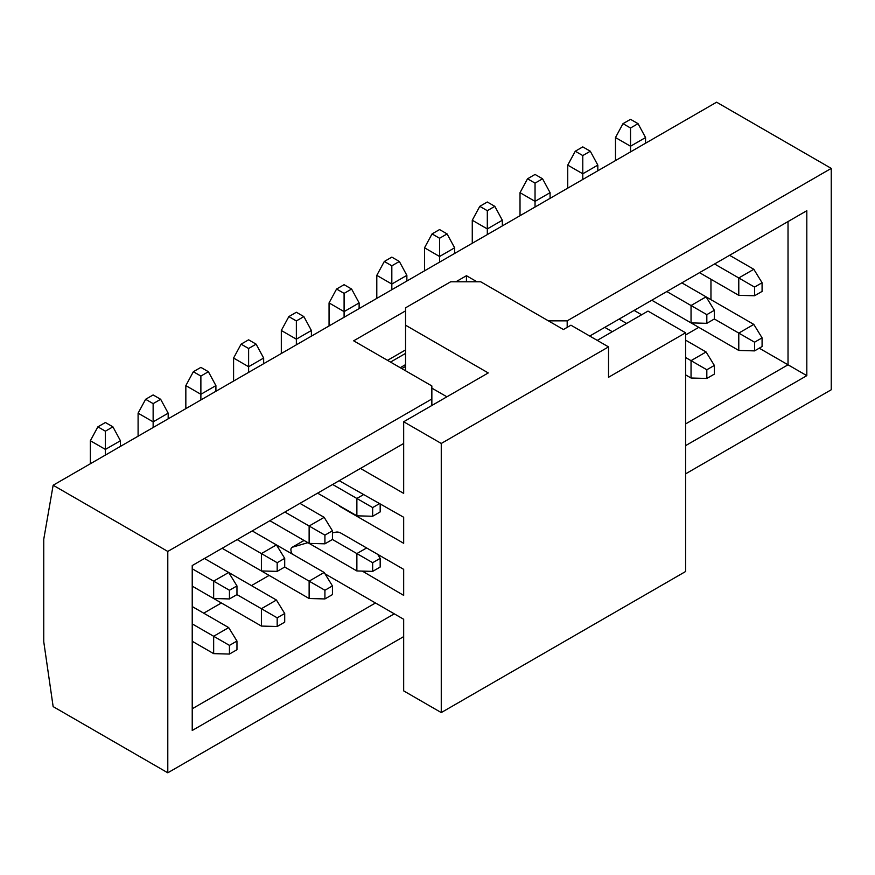 <?xml version="1.0" encoding="UTF-8"?>
<svg xmlns="http://www.w3.org/2000/svg" width="875" height="875" viewBox="0 0 875 875"><rect width="100%" height="100%" fill="white"/><g stroke="black" fill="none" stroke-linecap="round" stroke-linejoin="round"><path stroke-width="1.31" d="M403.67 636.617L167.792 772.8L53.145 706.606L43.75 641.714L43.75 539.284L53.145 485.242L716.603 102.2L831.25 168.394L831.25 389.758L685.595 473.856M167.792 772.8L167.792 551.436L53.145 485.242M167.792 551.436L431.856 398.978L431.856 385.952L353.675 340.812L405.552 310.866M455.919 281.783L466.441 275.713L476.973 281.783M548.384 320.852L567.186 320.852L831.25 168.394M387.505 360.347L405.552 349.934M466.441 281.783L466.441 275.713M394.275 613.834L192.227 730.483L192.227 565.545L403.67 443.472M431.856 405.486L431.856 398.978M567.186 320.852L567.186 327.359M589.739 336.044L806.816 210.711L806.816 375.648L685.595 445.637M806.816 375.648L788.025 364.798L788.025 221.561L806.816 210.711M759.248 348.184L788.025 364.798L685.595 423.938M375.473 602.984L192.227 708.772M405.552 353.402L390.513 362.086M203.711 613.167L221.375 602.973M251.453 585.605L269.117 575.411M685.595 334.961L698.764 327.348M710.959 299.666L710.959 279.267M535.041 207.025L535.041 201.359L520.013 192.675L527.527 178.784L535.041 183.127L535.041 201.359L550.08 192.675L550.08 198.341M630.525 151.9L630.525 146.234L615.486 137.55L623 123.659L630.525 128.002L630.525 146.234L645.553 137.55L645.553 143.216M582.783 179.463L582.783 173.797L567.744 165.113L575.269 151.222L582.783 155.564L582.783 173.797L597.822 165.113L597.822 170.778M520.013 215.698L520.013 192.675M567.744 188.136L567.744 165.113M615.486 160.584L615.486 137.55M535.041 183.127L542.566 178.784L550.08 192.675M630.525 128.002L638.039 123.659L645.553 137.55M582.783 155.564L590.297 151.222L597.822 165.113M542.566 178.784L535.041 174.442L527.527 178.784M590.297 151.222L582.783 146.891L575.269 151.222M638.039 123.659L630.525 119.328L623 123.659M681.855 282.866L753.812 324.406L738.784 333.091L738.784 350.448L754.567 350.886L762.081 346.544L762.081 337.87L754.567 342.202L754.567 350.886M754.567 342.202L714.35 318.981L714.35 310.308L706.825 314.639L706.825 323.323L714.35 318.981M668.106 309.652L738.784 350.448M729.586 255.303L753.812 269.281L762.081 282.745L754.567 287.088L754.567 295.761L762.081 291.419L762.081 282.745M714.558 263.977L738.784 277.966L738.784 295.334L699.519 272.661M754.567 287.088L738.784 277.966L753.812 269.281M685.595 340.145L706.081 351.969L691.042 360.653L691.042 378.011L706.825 378.448L714.35 374.106L714.35 365.433L706.825 369.764L706.825 378.448M706.825 369.764L685.595 357.503M685.595 374.872L691.042 378.011M666.816 291.539L691.042 305.528L691.042 322.886L651.777 300.223M706.825 314.639L691.042 305.528L706.081 296.844L714.35 310.308M634.112 310.417L641.627 314.759M619.073 319.102L626.598 323.444M753.812 324.406L762.081 337.87M738.784 295.334L754.567 295.761M706.081 351.969L714.35 365.433M691.042 322.886L706.825 323.323M105.394 431.178L112.919 426.847L120.433 440.737L105.394 449.411L90.366 440.737L97.88 426.847L105.394 431.178L105.394 455.077M90.366 463.761L90.366 440.737M120.433 440.737L120.433 446.392M153.136 403.627L160.65 399.284L168.175 413.175L153.136 421.848L138.097 413.175L145.622 399.284L153.136 403.627L153.136 427.514M138.097 436.198L138.097 413.175M168.175 413.175L168.175 418.83M200.878 376.064L208.392 371.722L215.906 385.613L200.878 394.286L185.839 385.613L193.353 371.722L200.878 376.064L200.878 399.952M185.839 408.636L185.839 385.613M215.906 385.613L215.906 391.278M248.609 348.502L256.134 344.159L263.648 358.05L248.609 366.723L233.581 358.05L241.095 344.159L248.609 348.502L248.609 372.389M233.581 381.073L233.581 358.05M263.648 358.05L263.648 363.716M296.352 320.939L303.866 316.597L311.391 330.488L296.352 339.161L281.312 330.488L288.837 316.597L296.352 320.939L296.352 344.827M281.312 353.511L281.312 330.488M311.391 330.488L311.391 336.153M344.094 293.377L351.608 289.034L359.122 302.925L344.094 311.609L329.055 302.925L336.569 289.034L344.094 293.377L344.094 317.264M329.055 325.948L329.055 302.925M359.122 302.925L359.122 308.591M391.825 265.814L399.35 261.472L406.864 275.363L391.825 284.047L376.797 275.363L384.311 261.472L391.825 265.814L391.825 289.712M376.797 298.386L376.797 275.363M406.864 275.363L406.864 281.028M439.567 238.252L447.081 233.909L454.606 247.8L439.567 256.484L424.528 247.8L432.053 233.909L439.567 238.252L439.567 262.15M424.528 270.823L424.528 247.8M454.606 247.8L454.606 253.466M487.309 210.689L494.823 206.347L502.337 220.238L487.309 228.922L472.27 220.238L479.784 206.347L487.309 210.689L487.309 234.587M472.27 243.261L472.27 220.238M502.337 220.238L502.337 225.903M112.919 426.847L105.394 422.505L97.88 426.847M160.65 399.284L153.136 394.942L145.622 399.284M208.392 371.722L200.878 367.38L193.353 371.722M256.134 344.159L248.609 339.817L241.095 344.159M303.866 316.597L296.352 312.255L288.837 316.597M351.608 289.034L344.094 284.692L336.569 289.034M399.35 261.472L391.825 257.13L384.311 261.472M447.081 233.909L439.567 229.567L432.053 233.909M494.823 206.347L487.309 202.005L479.784 206.347M366.625 547.958L356.869 553.58L356.869 570.948L372.663 571.386L380.177 567.044L380.177 558.359L372.663 562.702L372.663 571.386M372.663 562.702L332.434 539.481L332.434 530.797L324.92 535.139L324.92 543.823L332.434 539.481M286.202 530.152L356.869 570.948M332.642 484.477L356.869 498.466L356.869 515.823L317.603 493.15M379.564 503.584L372.663 507.577L356.869 498.466L363.639 494.55M252.197 530.917L324.166 572.469L309.127 581.142L309.127 598.511L324.92 598.938L332.434 594.606L332.434 585.922L324.92 590.264L324.92 598.938M324.92 590.264L284.703 567.044L284.703 558.359L277.178 562.702L277.178 571.375L284.703 567.044M238.459 557.703L309.127 598.511M299.939 503.355L324.166 517.344L332.434 530.797M284.9 512.039L309.127 526.017L309.127 543.386L269.872 520.712M324.92 535.139L309.127 526.017L324.166 517.344M237.169 539.602L261.395 553.58L261.395 570.948L222.13 548.275M277.178 562.702L261.395 553.58L276.434 544.906L284.703 558.359M192.227 606.539L228.692 627.594L213.653 636.267L213.653 653.636L229.447 654.062L236.961 649.72L236.961 641.047L229.447 645.389L229.447 654.062M229.447 645.389L192.227 623.897M192.227 641.266L213.653 653.636M204.466 558.48L228.692 572.469L236.961 585.922L229.447 590.264L229.447 598.938L236.961 594.606L236.961 585.922M192.227 568.772L213.653 581.142L213.653 598.511L192.227 586.141L261.395 626.073L277.178 626.5L284.703 622.169L284.703 613.484L277.178 617.827L236.961 594.606M229.447 590.264L213.653 581.142L228.692 572.469L276.434 600.031L261.395 608.705L261.395 626.073M377.716 554.356L380.177 558.359M356.869 515.823L372.663 516.261L380.177 511.919L380.177 503.934M372.663 507.577L372.663 516.261M324.166 572.469L332.434 585.922M309.127 543.386L324.92 543.823M261.395 570.948L277.178 571.375M228.692 627.594L236.961 641.047M213.653 598.511L229.447 598.938M276.434 600.031L284.703 613.484M277.178 617.827L277.178 626.5M604.778 327.359L612.292 331.702M597.253 340.386L648.003 311.084L685.595 332.784L685.595 571.517L441.262 712.578L441.262 443.461L608.53 346.894L608.53 377.278L685.595 332.784M405.552 370.759L405.552 307.825L450.658 281.783L480.725 281.783L563.423 329.525L570.938 325.194L608.53 346.894M405.552 325.194L488.25 372.936L403.67 421.761L441.262 443.461M431.856 388.128L446.895 396.802M360.445 468.42L403.67 493.38L403.67 421.761M339.205 480.692L403.67 517.256L403.67 543.298L341.272 507.27A13.289 7.678 60 0 1 338.581 505.258M332.434 532.864L336.011 532.142A13.289 7.678 60 0 1 341.272 533.312L403.67 569.341L403.67 595.383L362.327 571.102M307.978 542.719A26.578 15.345 -120 0 0 306.841 542.981L292.403 547.203A5.316 3.073 -120 0 0 291.998 547.378A5.316 3.073 -120 0 0 292.381 554.116M325.019 573.847L403.67 619.259L403.67 690.878L441.262 712.578M292.403 547.203L304.073 540.466M306.841 542.981L307.628 542.522M401.789 368.594L405.552 366.428M304.019 540.433L291.998 547.378M405.552 364.623L400.236 367.697"/></g></svg>

